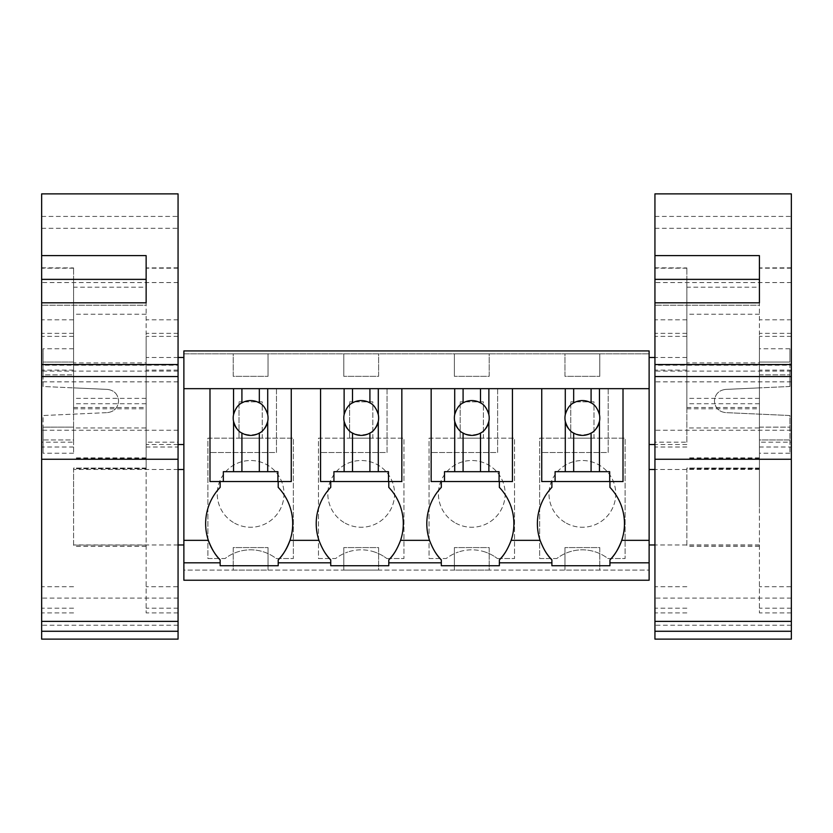 <?xml version="1.0" encoding="UTF-8"?>
<svg xmlns="http://www.w3.org/2000/svg" width="833" height="833" viewBox="0 0 833 833"><rect width="100%" height="100%" fill="white"/><g stroke="black" fill="none" stroke-linecap="round" stroke-linejoin="round"><path stroke-width="0.62" stroke-dasharray="4.17 3.12" d="M183.874 353.838L183.874 350.932L649.126 350.932L649.126 570.074L183.874 570.074L183.874 353.838L649.126 353.838L183.874 353.838M183.874 580.226L183.874 570.074L649.126 570.074L649.126 580.226L183.874 580.226M183.874 401.006L183.874 358.606L183.874 401.006M183.874 507.235L183.874 543.47L183.874 507.235M233.209 353.838L268.039 353.838L233.209 353.838L233.209 376.339L268.039 376.339L233.209 376.339L233.209 353.838M378.619 353.838L343.79 353.838L378.619 353.838L378.619 376.339L343.79 376.339L378.619 376.339L378.619 353.838M489.21 353.838L454.381 353.838L489.21 353.838L489.21 376.339L454.381 376.339L489.21 376.339L489.21 353.838M564.961 353.838L599.791 353.838L564.961 353.838L564.961 376.339L599.791 376.339L564.961 376.339L564.961 353.838M276.181 558.537L293.362 558.537L293.362 438.158L207.886 438.158L207.886 558.537L225.066 558.537A41.869 41.869 0 0 1 237.134 552.06A41.869 41.869 0 0 0 225.066 558.537L207.886 558.537L207.886 438.158L293.362 438.158L293.362 558.537L276.181 558.537A41.869 41.869 0 0 0 237.134 552.06A41.869 41.869 0 0 1 276.181 558.537M318.466 438.158L403.953 438.158L403.953 558.537L403.953 438.158L318.466 438.158L318.466 558.537L335.647 558.537A41.869 41.869 0 0 1 347.715 552.06A41.869 41.869 0 0 0 335.647 558.537L318.466 558.537L318.466 438.158M374.704 552.06A41.869 41.869 0 0 0 347.715 552.06A41.869 41.869 0 0 1 386.772 558.537A41.869 41.869 0 0 0 374.704 552.06M386.772 558.537L403.953 558.537L386.772 558.537M429.047 438.158L514.534 438.158L514.534 558.537L514.534 438.158L429.047 438.158L429.047 558.537L446.228 558.537A41.869 41.869 0 0 1 458.296 552.06A41.869 41.869 0 0 0 446.228 558.537L429.047 558.537L429.047 438.158M485.285 552.06A41.869 41.869 0 0 0 458.296 552.06A41.869 41.869 0 0 1 497.353 558.537A41.869 41.869 0 0 0 485.285 552.06M497.353 558.537L514.534 558.537L497.353 558.537M607.934 558.537L625.114 558.537L625.114 438.158L539.638 438.158L539.638 558.537L556.819 558.537A41.869 41.869 0 0 1 568.887 552.06A41.869 41.869 0 0 0 556.819 558.537L539.638 558.537L539.638 438.158L625.114 438.158L625.114 558.537L607.934 558.537A41.869 41.869 0 0 0 568.887 552.06A41.869 41.869 0 0 1 607.934 558.537M233.209 570.074L268.039 570.074L233.209 570.074L233.209 547.583L268.039 547.583L233.209 547.583L233.209 570.074M378.619 570.074L343.79 570.074L378.619 570.074L378.619 547.583L343.79 547.583L378.619 547.583L378.619 570.074M489.21 570.074L454.381 570.074L489.21 570.074L489.21 547.583L454.381 547.583L489.21 547.583L489.21 570.074M599.791 570.074L564.961 570.074L599.791 570.074L599.791 547.583L564.961 547.583L599.791 547.583L599.791 570.074M208.354 540.336A52.604 52.604 0 0 1 220.151 487.357L220.151 481.547L209.989 481.547L209.989 388.667L623.011 388.667L541.742 388.667L623.011 388.667L623.011 481.547L623.011 388.667L649.126 388.667M107.478 412.606C114.256 411.689 117.942 407.816 118.567 401.006C117.942 407.816 114.256 411.689 107.478 412.606L43.097 415.521L43.097 427.131L43.097 415.521L107.478 412.606M73.575 427.131L73.575 444.541L73.575 427.121L43.097 427.131L73.575 427.121L73.575 453.246L73.575 439.949L43.097 439.949L43.097 427.131L43.097 453.246L43.097 439.949L73.575 439.949L73.575 427.131M107.478 389.407C114.256 390.323 117.942 394.186 118.567 401.006C117.942 394.186 114.256 390.323 107.478 389.407L73.575 387.876L107.478 389.407M73.575 374.881L73.575 357.472L73.575 374.881L43.097 374.881L43.097 386.491L73.575 387.876L43.097 386.491L43.097 348.756L43.097 374.881L73.575 374.881L73.575 348.756L73.575 362.063L43.097 362.063L73.575 362.063L73.575 374.881M73.575 507.235L73.575 469.5L73.575 507.235M649.126 401.006L649.126 358.606L649.126 401.006M649.126 507.235L649.126 543.47L649.126 507.235M268.039 353.838L268.039 376.339L268.039 353.838M343.79 353.838L343.79 376.339L343.79 353.838M454.381 353.838L454.381 376.339L454.381 353.838M599.791 353.838L599.791 376.339L599.791 353.838M239.019 438.158L262.239 438.158L262.239 401.87L239.019 401.87L262.239 401.87L262.239 438.158L239.019 438.158L239.019 401.87L239.019 438.158M349.6 438.158L372.82 438.158L372.82 401.87L349.6 401.87L372.82 401.87L372.82 438.158L349.6 438.158L349.6 401.87L349.6 438.158M460.18 438.158L483.4 438.158L483.4 401.87L460.18 401.87L483.4 401.87L483.4 438.158L460.18 438.158L460.18 401.87L460.18 438.158M570.761 438.158L593.981 438.158L593.981 401.87L570.761 401.87L593.981 401.87L593.981 438.158L570.761 438.158L570.761 401.87L570.761 438.158M268.039 570.074L268.039 547.583L268.039 570.074M343.79 570.074L343.79 547.583L343.79 570.074M454.381 570.074L454.381 547.583L454.381 570.074M564.961 570.074L564.961 547.583L564.961 570.074M441.313 559.911L441.313 565.722L499.363 565.722L499.363 559.911M330.732 559.911L330.732 565.722L388.782 565.722L388.782 559.911M220.151 559.911L220.151 565.722L278.201 565.722L278.201 559.911M551.894 559.911L551.894 565.722L609.943 565.722L609.943 559.911M220.151 481.547L209.989 481.547L209.989 388.667L209.989 481.547L291.258 481.547L291.258 388.667L291.258 481.547L278.201 481.547L278.201 487.357A52.604 52.604 0 0 1 289.988 540.336M609.943 481.547L623.011 481.547L609.943 481.547L609.943 487.357A52.604 52.604 0 0 1 621.741 540.336M725.522 412.606C718.744 411.689 715.058 407.816 714.433 401.006C715.058 407.816 718.744 411.689 725.522 412.606L789.903 415.521L789.903 427.131L759.425 427.131L759.425 444.541L759.425 427.121L759.425 453.246L759.425 439.949L789.903 439.949L789.903 415.521L725.522 412.606M725.522 389.407C718.744 390.323 715.058 394.186 714.433 401.006C715.058 394.186 718.744 390.323 725.522 389.407L759.425 387.876L725.522 389.407M759.425 374.881L759.425 348.756L759.425 374.881L789.903 374.881L759.425 374.881M759.425 507.235L759.425 469.5L759.425 507.235M234.625 523.176A33.382 33.382 0 0 0 279.919 509.89A33.382 33.382 0 0 0 266.633 464.595A33.382 33.382 0 0 0 221.339 477.882A33.382 33.382 0 0 0 234.625 523.176A33.382 33.382 0 0 1 221.339 477.882A33.382 33.382 0 0 1 266.633 464.595A33.382 33.382 0 0 1 279.919 509.89A33.382 33.382 0 0 1 234.625 523.176M345.206 523.176A33.382 33.382 0 0 0 390.5 509.89A33.382 33.382 0 0 0 377.214 464.595A33.382 33.382 0 0 0 331.919 477.882A33.382 33.382 0 0 0 345.206 523.176A33.382 33.382 0 0 1 331.919 477.882A33.382 33.382 0 0 1 377.214 464.595A33.382 33.382 0 0 1 390.5 509.89A33.382 33.382 0 0 1 345.206 523.176M455.786 523.176A33.382 33.382 0 0 0 501.081 509.89A33.382 33.382 0 0 0 487.794 464.595A33.382 33.382 0 0 0 442.5 477.882A33.382 33.382 0 0 0 455.786 523.176A33.382 33.382 0 0 1 442.5 477.882A33.382 33.382 0 0 1 487.794 464.595A33.382 33.382 0 0 1 501.081 509.89A33.382 33.382 0 0 1 455.786 523.176M566.367 523.176A33.382 33.382 0 0 0 611.661 509.89A33.382 33.382 0 0 0 598.375 464.595A33.382 33.382 0 0 0 553.081 477.882A33.382 33.382 0 0 0 566.367 523.176A33.382 33.382 0 0 1 553.081 477.882A33.382 33.382 0 0 1 598.375 464.595A33.382 33.382 0 0 1 611.661 509.89A33.382 33.382 0 0 1 566.367 523.176M545.459 551.633A52.604 52.604 0 0 1 551.894 487.357L551.894 481.547L541.742 481.547L541.742 388.667M512.43 388.667L512.43 481.547L512.43 388.667L512.43 481.547L499.363 481.547L499.363 487.357A52.604 52.604 0 0 1 505.766 551.685M434.868 551.633A52.604 52.604 0 0 1 441.313 487.357L441.313 481.547L431.161 481.547L431.161 388.667M499.363 481.547L441.313 481.547M401.839 388.667L401.839 481.547L401.839 388.667L401.839 481.547L388.782 481.547L388.782 487.357A52.604 52.604 0 0 1 395.186 551.685M324.287 551.633A52.604 52.604 0 0 1 330.732 487.357L330.732 481.547L320.57 481.547L320.57 388.667M388.782 481.547L330.732 481.547M278.201 481.547L291.258 481.547M551.894 481.547L623.011 481.547M789.903 439.949L789.903 453.246L789.903 427.131L759.425 427.121L759.425 439.949L789.903 439.949M789.903 386.491L759.425 387.876L789.903 386.491L789.903 374.881L789.903 386.491M789.903 374.881L789.903 348.756L789.903 362.063L759.425 362.063L789.903 362.063L789.903 374.881M41.65 193.881L41.65 639.119M41.65 228.315L178.064 228.315L178.064 639.119M73.575 364.448L146.139 364.448L146.139 287.177L73.575 287.177L73.575 408.795L73.575 287.177M146.139 287.177L146.139 362.917L73.575 362.917M178.064 371.091L41.65 371.091L41.65 365.208L178.064 365.208L178.064 376.568L178.064 365.208M41.65 371.091L41.65 365.208M41.65 302.816L41.65 279.367M178.064 228.315L178.064 193.881M178.064 586.713L178.064 447.009L146.139 447.009L146.139 612.901L146.139 442.188L178.064 442.188L178.064 586.713L146.139 586.713M178.064 442.188L178.064 447.009M146.139 362.917L146.139 364.448M41.65 216.424L178.064 216.424M146.139 302.816L146.139 305.211L41.65 305.211L146.139 305.211L146.139 302.816M146.139 279.367L146.139 255.616M73.575 442.188L73.575 267.914L73.575 442.188L41.65 442.188M41.65 267.81L73.575 267.914M178.064 336.376L146.139 336.376L146.139 447.009M146.139 336.376L146.139 442.188M178.064 267.81L146.139 267.914M73.575 407.472L146.139 407.472M73.575 408.795L146.139 408.795M73.575 468.302L73.575 546.417L73.575 468.052L146.139 468.302L146.139 427.954L73.575 427.954M73.575 401.006L73.575 357.472L73.575 401.006M146.139 401.006L146.139 357.472L146.139 401.006M146.139 468.302L146.139 427.954M146.139 458.389L73.575 458.389M654.936 193.881L654.936 639.119M654.936 228.315L791.35 228.315L791.35 639.119M686.861 364.448L759.425 364.448L759.425 287.177L686.861 287.177L686.861 408.795L686.861 287.177M759.425 287.177L759.425 362.917L686.861 362.917M791.35 371.091L654.936 371.091L654.936 365.208L791.35 365.208L791.35 376.568L791.35 365.208M654.936 371.091L654.936 365.208M654.936 302.816L654.936 279.367M791.35 228.315L791.35 193.881M791.35 586.713L791.35 447.009L759.425 447.009L759.425 612.901L759.425 442.188L791.35 442.188L791.35 586.713L759.425 586.713M791.35 442.188L791.35 447.009M759.425 362.917L759.425 364.448M654.936 216.424L791.35 216.424M759.425 302.816L759.425 305.211L654.936 305.211L759.425 305.211L759.425 302.816M759.425 279.367L759.425 255.616M686.861 442.188L686.861 267.914L686.861 442.188L654.936 442.188M654.936 267.81L686.861 267.914M791.35 336.376L759.425 336.376L759.425 447.009M759.425 336.376L759.425 442.188M791.35 267.81L759.425 267.914M686.861 407.472L759.425 407.472M686.861 408.795L759.425 408.795M686.861 468.302L686.861 546.417L686.861 468.052L759.425 468.302L759.425 427.954L686.861 427.954M686.861 401.006L686.861 357.472L686.861 401.006M759.425 401.006L759.425 357.472L759.425 401.006M759.425 468.302L759.425 427.954M759.425 458.389L686.861 458.389M233.209 417.989C232.147 440.449 269.111 440.449 268.039 417.989A17.41 17.41 0 0 0 250.629 400.569A17.41 17.41 0 0 0 233.209 417.989M223.338 481.547L223.338 471.676L277.91 471.676L277.91 481.547M276.462 388.667L276.462 452.527L209.989 452.527L276.462 452.527L276.462 388.667M343.79 417.989C342.727 440.449 379.692 440.449 378.619 417.989A17.41 17.41 0 0 0 361.21 400.569A17.41 17.41 0 0 0 343.79 417.989M333.929 481.547L333.929 471.676L388.49 471.676L388.49 481.547M387.043 388.667L387.043 452.527L320.57 452.527L387.043 452.527L387.043 388.667M454.381 417.989C453.308 440.449 490.273 440.449 489.21 417.989A17.41 17.41 0 0 0 471.79 400.569A17.41 17.41 0 0 0 454.381 417.989M444.51 481.547L444.51 471.676L499.071 471.676L499.071 481.547M497.624 388.667L497.624 452.527L431.161 452.527L497.624 452.527L497.624 388.667M564.961 417.989C563.889 440.449 600.853 440.449 599.791 417.989A17.41 17.41 0 0 0 582.371 400.569A17.41 17.41 0 0 0 564.961 417.989M555.09 481.547L555.09 471.676L609.662 471.676L609.662 481.547M608.205 388.667L608.205 452.527L541.742 452.527L608.205 452.527L608.205 388.667M178.064 381.858L41.65 381.858M178.064 282.564L41.65 282.564M178.064 430.255L41.65 430.255M146.139 314.228L73.575 314.228M178.064 598.094L41.65 598.094M178.064 625.239L41.65 625.239M73.575 370.091L41.65 370.091M73.575 319.799L41.65 319.799M73.575 268.174L41.65 268.174M73.575 333.356L41.65 333.356M73.575 336.376L41.65 336.376M73.575 447.009L41.65 447.009M73.575 608.194L41.65 608.194M73.575 586.713L41.65 586.713M178.064 608.194L146.139 608.194M178.064 333.356L146.139 333.356M178.064 268.174L146.139 268.174M178.064 319.799L146.139 319.799M178.064 370.091L146.139 370.091M146.139 398.372L73.575 398.372M146.139 457.879L73.575 457.879M146.139 545.157L73.575 545.157M791.35 381.858L654.936 381.858M791.35 282.564L654.936 282.564M791.35 430.255L654.936 430.255M759.425 314.228L686.861 314.228M791.35 598.094L654.936 598.094M791.35 625.239L654.936 625.239M686.861 370.091L654.936 370.091M686.861 319.799L654.936 319.799M686.861 268.174L654.936 268.174M686.861 333.356L654.936 333.356M686.861 336.376L654.936 336.376M686.861 447.009L654.936 447.009M686.861 608.194L654.936 608.194M686.861 586.713L654.936 586.713M791.35 608.194L759.425 608.194M791.35 333.356L759.425 333.356M791.35 268.174L759.425 268.174M791.35 319.799L759.425 319.799M791.35 370.091L759.425 370.091M759.425 398.372L686.861 398.372M759.425 457.879L686.861 457.879M759.425 545.157L686.861 545.157M178.064 444.541L146.139 444.541M178.064 357.472L146.139 357.472M178.064 469.5L73.575 469.5M178.064 544.969L73.575 544.969M686.861 444.541L654.936 444.541M686.861 357.472L654.936 357.472M759.425 469.5L654.936 469.5M759.425 544.969L654.936 544.969M73.575 453.246L43.097 453.246M73.575 348.756L43.097 348.756M789.903 453.246L759.425 453.246M789.903 348.756L759.425 348.756M73.575 612.901L41.65 612.901M178.064 612.901L146.139 612.901M146.139 468.75L73.575 468.75M146.139 403.734L73.575 403.734M146.139 546.417L73.575 546.417M146.139 468.052L73.575 468.052M686.861 612.901L654.936 612.901M791.35 612.901L759.425 612.901M759.425 468.75L686.861 468.75M759.425 403.734L686.861 403.734M759.425 546.417L686.861 546.417M759.425 468.052L686.861 468.052"/><path stroke-width="1.25" d="M183.874 562.816L220.151 562.816L220.151 565.722L278.201 565.722L278.201 562.816L330.732 562.816L330.732 565.722L388.782 565.722L388.782 562.816L441.313 562.816L441.313 565.722L499.363 565.722L499.363 562.816L551.894 562.816L551.894 565.722L609.943 565.722L609.943 562.816L649.126 562.816L649.126 580.226L183.874 580.226L183.874 350.932L649.126 350.932L649.126 540.336L621.741 540.336C618.461 548.968 614.535 555.496 609.943 559.911A52.604 52.604 0 0 0 609.943 487.357L609.943 481.547M220.151 562.816L220.151 559.911C215.56 555.496 211.634 548.968 208.354 540.336A52.604 52.604 0 0 0 220.151 559.911M183.874 388.667L209.989 388.667L183.874 388.667M220.151 481.547L220.151 487.357A52.604 52.604 0 0 0 208.354 540.336L183.874 540.336M649.126 562.816L649.126 540.336M551.894 481.547L551.894 487.357A52.604 52.604 0 0 0 540.107 540.336L511.16 540.336C507.88 548.968 503.955 555.496 499.363 559.911A52.604 52.604 0 0 0 505.766 551.685M499.363 562.816L499.363 559.911M441.313 562.816L441.313 559.911C436.731 555.496 432.796 548.968 429.526 540.336L400.569 540.336C397.299 548.968 393.363 555.496 388.782 559.911A52.604 52.604 0 0 0 395.186 551.685M388.782 562.816L388.782 559.911M330.732 562.816L330.732 559.911C326.151 555.496 322.215 548.968 318.945 540.336L289.988 540.336C286.719 548.968 282.783 555.496 278.201 559.911A52.604 52.604 0 0 0 278.201 487.357L278.201 481.547M278.201 562.816L278.201 559.911M609.943 562.816L609.943 559.911M551.894 562.816L551.894 559.911C547.312 555.496 543.387 548.968 540.107 540.336M223.338 481.547L223.338 471.676L233.542 471.676L233.542 421.352A17.41 17.41 0 0 1 233.542 414.615L233.542 388.667L209.989 388.667L209.989 481.547L277.91 481.547L277.91 471.676L267.716 471.676L267.716 421.352A17.41 17.41 0 0 0 267.716 414.615L267.716 388.667L649.126 388.667M623.011 388.667L623.011 481.547L623.011 388.667M499.363 481.547L499.363 487.357A52.604 52.604 0 0 1 511.16 540.336M434.868 551.633A52.604 52.604 0 0 0 441.313 559.911M441.313 481.547L441.313 487.357A52.604 52.604 0 0 0 429.526 540.336M388.782 481.547L388.782 487.357A52.604 52.604 0 0 1 400.569 540.336M324.287 551.633A52.604 52.604 0 0 0 330.732 559.911M330.732 481.547L330.732 487.357A52.604 52.604 0 0 0 318.945 540.336M291.258 388.667L291.258 481.547L291.258 388.667M545.459 551.633A52.604 52.604 0 0 0 551.894 559.911M41.65 193.881L41.65 255.616L146.139 255.616L146.139 302.816L41.65 302.816L41.65 364.552L178.064 364.552L178.064 193.881L41.65 193.881M41.65 621.366L178.064 621.366L178.064 639.119L41.65 639.119L41.65 364.552M146.139 302.816L146.139 279.367L41.65 279.367L41.65 302.816L41.65 255.616M41.65 376.568L178.064 376.568L178.064 364.552M178.064 376.568L178.064 459.264L41.65 459.264M178.064 621.366L178.064 459.264M178.064 631.268L41.65 631.268M654.936 193.881L654.936 255.616L759.425 255.616L759.425 302.816L654.936 302.816L654.936 364.552L791.35 364.552L791.35 193.881L654.936 193.881M654.936 621.366L791.35 621.366L791.35 639.119L654.936 639.119L654.936 364.552M759.425 302.816L759.425 279.367L654.936 279.367L654.936 302.816L654.936 255.616M654.936 376.568L791.35 376.568L791.35 364.552M791.35 376.568L791.35 459.264L654.936 459.264M791.35 621.366L791.35 459.264M791.35 631.268L654.936 631.268M233.542 471.676L241.914 471.676L241.914 433.066A17.41 17.41 0 0 0 259.334 433.066C263.009 431.473 265.8 427.568 267.716 421.352M233.542 421.352C235.447 427.568 238.248 431.473 241.914 433.066M233.542 414.615C235.447 408.399 238.238 404.494 241.914 402.901L241.914 388.667L267.716 388.667M267.716 414.615C265.8 408.399 263.009 404.494 259.334 402.901A17.41 17.41 0 0 0 241.914 402.901M233.542 388.667L241.914 388.667M277.91 481.547L291.258 481.547M267.716 471.676L259.334 471.676L259.334 433.066M241.914 471.676L259.334 471.676M259.334 402.901L259.334 388.667M320.57 388.667L320.57 481.547L333.929 481.547L333.929 471.676L344.123 471.676L344.123 421.352C346.039 427.568 348.829 431.473 352.505 433.066A17.41 17.41 0 0 0 369.914 433.066C373.59 431.473 376.381 427.568 378.297 421.352A17.41 17.41 0 0 0 378.297 414.615C376.381 408.399 373.59 404.494 369.914 402.901A17.41 17.41 0 0 0 352.505 402.901L352.505 388.667M344.123 388.667L344.123 414.615A17.41 17.41 0 0 0 344.123 421.352M344.123 471.676L352.505 471.676L352.505 433.066M344.123 414.615C346.028 408.399 348.829 404.494 352.505 402.901M333.929 481.547L401.839 481.547L401.839 388.667M352.505 471.676L388.49 471.676L388.49 481.547M369.914 471.676L369.914 433.066M378.297 471.676L378.297 421.352M378.297 414.615L378.297 388.667M369.914 402.901L369.914 388.667M431.161 388.667L431.161 481.547L444.51 481.547L444.51 471.676L454.703 471.676L454.703 421.352C456.619 427.568 459.41 431.473 463.086 433.066A17.41 17.41 0 0 0 480.495 433.066C484.171 431.473 486.972 427.568 488.877 421.352A17.41 17.41 0 0 0 488.877 414.615C486.972 408.399 484.171 404.494 480.495 402.901A17.41 17.41 0 0 0 463.086 402.901L463.086 388.667M454.703 388.667L454.703 414.615A17.41 17.41 0 0 0 454.703 421.352M454.703 471.676L463.086 471.676L463.086 433.066M454.703 414.615C456.619 408.399 459.41 404.494 463.086 402.901M444.51 481.547L512.43 481.547L512.43 388.667M463.086 471.676L499.071 471.676L499.071 481.547M480.495 471.676L480.495 433.066M488.877 471.676L488.877 421.352M488.877 414.615L488.877 388.667M480.495 402.901L480.495 388.667M541.742 388.667L541.742 481.547L555.09 481.547L555.09 471.676L565.284 471.676L565.284 421.352C567.2 427.568 569.991 431.473 573.666 433.066A17.41 17.41 0 0 0 591.086 433.066C594.762 431.473 597.553 427.568 599.458 421.352A17.41 17.41 0 0 0 599.458 414.615C597.553 408.399 594.762 404.494 591.086 402.901A17.41 17.41 0 0 0 573.666 402.901L573.666 388.667M565.284 388.667L565.284 414.615A17.41 17.41 0 0 0 565.284 421.352M565.284 471.676L573.666 471.676L573.666 433.066M565.284 414.615C567.2 408.399 569.991 404.494 573.666 402.901M555.09 481.547L623.011 481.547M573.666 471.676L609.662 471.676L609.662 481.547M591.086 471.676L591.086 433.066M599.458 471.676L599.458 421.352M599.458 414.615L599.458 388.667M591.086 402.901L591.086 388.667M183.874 444.541L178.064 444.541M183.874 357.472L178.064 357.472M183.874 469.5L178.064 469.5M183.874 544.969L178.064 544.969M654.936 444.541L649.126 444.541M654.936 357.472L649.126 357.472M654.936 469.5L649.126 469.5M654.936 544.969L649.126 544.969"/></g></svg>
